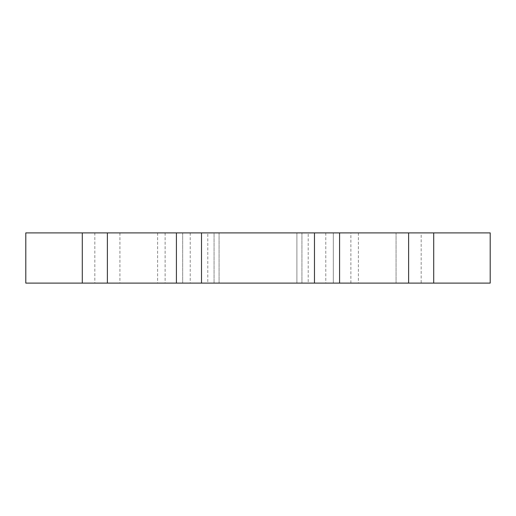 <?xml version="1.0" encoding="UTF-8"?>
<svg xmlns="http://www.w3.org/2000/svg" width="516" height="516" viewBox="0 0 516 516"><rect width="100%" height="100%" fill="white"/><g stroke="black" fill="none" stroke-linecap="round" stroke-linejoin="round"><path stroke-width="0.39" stroke-dasharray="2.58 1.94" d="M308.213 283.103L182.69 283.103L333.31 283.103L308.213 283.103L308.213 232.897L333.31 232.897L333.31 283.103L25.8 283.103L25.8 232.897L94.828 232.897L94.828 283.103M94.828 232.897L333.31 232.897L182.69 232.897L207.787 232.897L207.787 283.103M207.787 232.897L308.213 232.897M182.69 232.897L182.69 283.103L182.69 232.897M190.217 232.897L190.217 283.103M325.783 232.897L325.783 283.103M350.88 283.103L350.88 232.897L333.31 232.897L333.31 283.103L333.31 232.897L333.31 283.103L490.2 283.103L490.2 232.897L421.172 232.897L421.172 283.103M296.9 283.103L214.069 283.103L301.931 283.103L296.9 283.103L296.9 232.897L296.9 283.103M219.081 232.897L219.081 283.103L219.081 232.897L296.9 232.897L214.069 232.897L214.069 283.103L214.069 232.897L219.081 232.897M301.931 232.897L301.931 283.103L301.931 232.897L296.9 232.897L301.931 232.897M314.47 232.897L201.511 232.897L314.47 232.897L314.47 283.103L201.511 283.103L314.47 283.103L314.47 232.897L314.47 283.103M201.511 232.897L201.511 283.103L201.511 232.897M82.289 232.897L82.289 283.103M433.711 232.897L433.711 283.103M350.88 232.897L396.056 232.897L396.056 283.103L396.056 232.897L421.172 232.897M165.12 232.897L165.12 283.103M119.925 232.897L119.925 283.103M358.414 232.897L358.414 283.103M157.599 232.897L157.599 283.103M396.056 232.897L396.056 283.103"/><path stroke-width="0.77" d="M433.711 232.897L82.289 232.897L82.289 283.103L490.2 283.103L490.2 232.897L433.711 232.897L433.711 283.103M107.386 232.897L107.386 283.103M176.414 232.897L176.414 283.103M201.511 232.897L201.511 283.103M314.47 232.897L314.47 283.103M339.586 232.897L339.586 283.103M408.614 232.897L408.614 283.103M82.289 232.897L25.8 232.897L25.8 283.103L82.289 283.103"/></g></svg>
